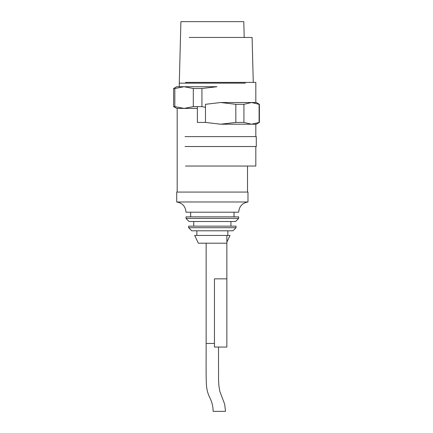 <?xml version="1.0" encoding="UTF-8"?>
<svg xmlns="http://www.w3.org/2000/svg" width="433" height="433" viewBox="0 0 433 433"><rect width="100%" height="100%" fill="white"/><g stroke="black" fill="none" stroke-linecap="round" stroke-linejoin="round"><path stroke-width="0.65" d="M226.356 243.194L198.336 243.194L194.688 235.449L230.004 235.449L226.849 242.144M236.034 227.704L232.938 230.8L191.754 230.8L188.658 227.704L188.658 226.15L236.034 226.15L236.034 227.704L188.658 227.704M238.68 218.405L235.584 221.507L189.107 221.507L186.006 218.405L186.006 216.857L238.68 216.857L238.68 218.405L186.006 218.405M234.036 212.208L186.006 212.208L238.68 212.208L234.036 212.208L234.036 216.857M238.68 212.208C239.162 206.422 242.264 203.012 247.979 201.984L176.713 201.984C182.428 203.012 185.53 206.422 186.006 212.208M247.979 201.984L247.979 192.068L176.713 192.068L176.713 201.984M206.146 243.194L206.146 343.429L214.454 343.429M206.146 343.429C206.211 357.885 205.843 377.305 206.487 385.662C206.806 389.63 207.775 393.353 209.404 396.834C211.883 401.559 213.123 406.398 213.112 411.35L225.506 411.35L224.684 404.216L219.807 391.324L218.881 385.662L218.551 379.714L218.497 347.06M205.475 107.341L201.93 106.621L201.93 88.505L216.982 86.719L179.289 86.719L179.289 83.158L245.397 83.158M244.201 37.455L243.79 21.65L180.902 21.65L179.289 83.158M197.383 108.407L176.713 108.407L173.617 106.621L173.617 88.505L176.713 86.719L184.068 86.719L174.829 88.505L174.829 106.621L184.068 108.407L193.302 106.621L201.93 106.621M201.93 88.505L193.302 88.505L184.068 86.719M193.302 88.505L193.302 106.621M174.829 106.621L173.617 106.621M174.829 88.505L173.617 88.505M255.822 102.524L255.822 82.384L185.486 82.384M185.021 146.522L256.287 146.522L255.822 146.576L255.822 166.039L185.486 166.039M255.822 136.606L255.822 124.211M256.287 146.522L256.287 136.606L185.021 136.606M226.849 235.449L226.849 278.841L214.454 278.841L214.454 347.06L226.849 347.06L226.849 279.139M189.21 37.455L252.098 37.455L253.273 82.384M259.383 122.42L259.383 104.31L256.287 102.524L251.513 102.524L243.925 104.31L243.925 122.42L251.513 124.211L259.383 122.42L256.287 124.211L220.651 124.211L235.833 122.42L235.833 104.31L220.651 102.524L205.475 104.31L205.475 122.42L220.651 124.211M205.475 122.42L197.383 122.42L197.383 106.621M259.383 104.31L259.102 104.31L259.102 122.42M259.102 104.31L251.513 102.524L220.651 102.524M243.925 122.42L235.833 122.42M243.925 104.31L235.833 104.31M247.514 192.068L247.514 166.039M177.178 192.068L177.178 108.407M227.839 235.449L227.839 230.8M196.853 235.449L196.853 230.8M230.935 226.15L230.935 221.507M193.751 226.15L193.751 221.507M190.655 216.857L190.655 212.208"/></g></svg>
